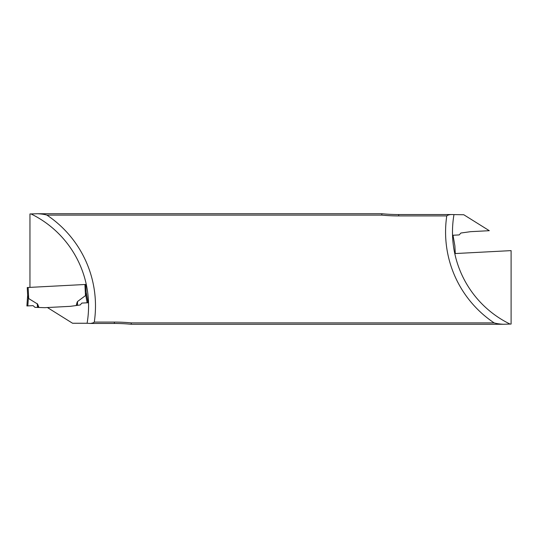 <?xml version="1.0" encoding="UTF-8"?>
<svg xmlns="http://www.w3.org/2000/svg" width="538" height="538" viewBox="0 0 538 538"><rect width="100%" height="100%" fill="white"/><g stroke="black" fill="none" stroke-linecap="round" stroke-linejoin="round"><path stroke-width="0.81" d="M510.031 324.058L511.1 324.058L511.1 250.621L455.282 253.546L454.879 245.846L453.009 235.247L459.19 234.918L460.905 233.021L470.461 231.69A2.186 2.186 0 0 1 470.649 231.67L489.298 230.694L463.783 214.749L450.763 214.541C448.625 214.844 447.293 215.301 446.769 215.92A109.261 109.261 0 0 0 494.133 322.887C496.594 323.634 499.728 324.091 503.541 324.266L510.031 324.058A102.354 102.354 0 0 1 453.958 214.749M381.872 213.734L381.805 215.113L46.927 215.113C44.466 214.366 41.332 213.909 37.519 213.734L381.872 213.734A174.958 174.958 0 0 0 398.692 214.541L450.763 214.541M503.541 324.266L131.191 324.266L131.259 322.887A176.336 176.336 0 0 0 114.379 322.08L94.291 322.08A109.261 109.261 0 0 0 46.927 215.113M29.96 287.379L29.96 213.942L31.029 213.942A102.354 102.354 0 0 1 87.102 323.251L90.297 323.459C92.435 323.156 93.767 322.699 94.291 322.08M37.519 213.734L31.029 213.942M131.191 324.266A174.958 174.958 0 0 0 114.379 323.459L90.297 323.459M87.102 323.251L72.563 323.251L47.411 307.534L70.411 306.33L76.208 305.53L77.129 302.235M494.133 322.887L131.259 322.887M446.769 215.92L398.692 215.92A176.336 176.336 0 0 1 381.805 215.113M84.903 284.501L85.488 295.604L77.506 301.542L77.472 305.355L80.162 304.979L81.87 303.082L88.05 302.753L86.181 292.154L85.777 284.454L27.25 287.521L27.667 295.564L28.346 297.736M28.124 287.48L28.702 298.577L37.458 303.97M70.411 306.33L44.815 307.669L38.971 307.48L37.707 304.3M77.506 301.542L77.344 301.879M28.702 298.577L28.386 297.884L27.821 305.914L33.08 305.638L34.983 307.346L37.694 307.44L37.478 304.313L38.736 307.474L37.694 307.44M27.653 295.221L26.9 305.961L27.821 305.914M28.117 297.117L27.875 296.478M86.093 293.432L85.488 295.604M85.757 294.73L85.912 294.084M87.129 302.807L85.73 294.878M76.208 305.53L77.358 302.221L77.472 305.355L76.436 305.497M398.692 214.541L398.692 215.92M114.379 323.459L114.379 322.08M37.512 307.433L37.263 303.647"/></g></svg>
